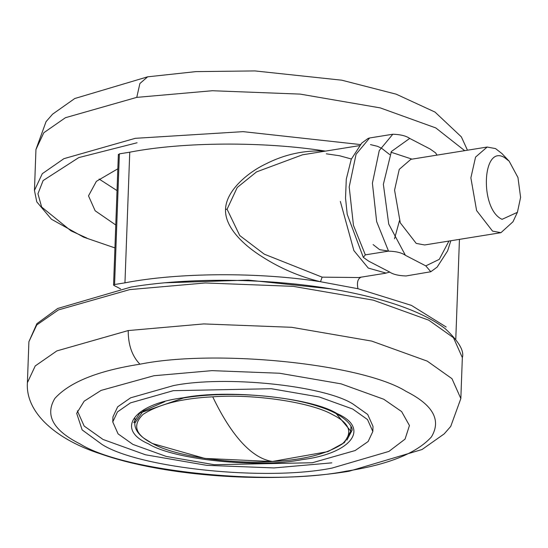<?xml version="1.0" encoding="UTF-8"?>
<svg xmlns="http://www.w3.org/2000/svg" width="548" height="548" viewBox="0 0 548 548"><rect width="100%" height="100%" fill="white"/><g stroke="black" fill="none" stroke-linecap="round" stroke-linejoin="round"><path stroke-width="0.82" d="M153.899 375.743L101.085 390.402L84.173 401.177L76.679 413.322L82.152 429.913L102.202 444.572C139.98 468.43 266.397 481.35 332.061 468.074L388.895 451.422L405.061 439.112L409.452 425.522L401.622 411.575L383.751 399.245L341.075 383.847L279.535 373.243L211.973 370.64L153.899 375.743M77.364 410.849L84.152 426.049L103.051 439.469L145.528 454.792L206.781 465.348L274.027 467.93L331.821 462.855M372.832 431.488L373.017 426.406L367.701 414.473L352.871 403.945C323.375 385.326 224.687 375.236 173.428 385.607L130.623 397.814L117.662 406.822L112.95 416.87L112.765 421.946L118.08 433.879L132.911 444.407L166.222 456.429L214.268 464.711L312.339 462.752L355.152 450.545L368.119 441.537L372.832 431.488L367.509 419.556L352.679 409.027L319.368 397.005L271.322 388.724L173.257 390.683L130.438 402.89L117.478 411.897L112.765 421.946M437.03 155.111L435.578 152.851L430.084 148.981L409.699 138.418L391.395 151.508L383.367 184.334L388.738 224.098L405.41 255.313C401.807 252.765 396.183 251.374 388.539 251.135L365.338 254.868L363.303 257.361L368.783 261.211L389.169 271.774C392.772 274.322 398.403 275.719 406.047 275.959L430.81 271.746L425.796 265.876L439.263 259.368L448.949 241.058M363.303 257.355L347.206 214.289L345.528 198.088L346.281 179.21L351.254 159.283L361.714 143.11L368.05 138.452L369.626 137.973L356.063 154.296L349.199 186.943L353.453 225.351L365.338 254.868M405.41 255.313L425.796 265.876M517.408 212.323L512.976 221.776L500.954 232.681L424.645 244.97L416.233 243.408L400.287 222.831L394.567 190.135L399.252 169.366L410.856 159.324L487.165 147.042L495.57 148.604L502.002 153.625L509.174 161.208L517.956 177.511L520.6 197.396L517.408 212.323L502.078 219.33C479.603 209.411 481.993 144.131 504.352 157.447L509.174 161.208M388.539 251.135L376.654 221.618L372.4 183.21L379.257 150.563L392.827 134.233L369.626 137.973M392.827 134.233C400.499 134.486 406.123 135.877 409.699 138.418M500.954 232.681L492.542 231.119L476.596 210.542L470.876 177.847L475.561 157.084L487.165 147.042M137.075 142.768L78.789 157.584L43.114 180.566L37.942 193.773L41.648 207.041L70.952 230.818L86.865 238.079M117.834 168.805L96.379 181.333L88.502 195.862L95.147 210.775L115.772 224.988M117.032 190.608L99.113 179.038M361.351 277.089C357.823 278.459 356.693 282.336 357.954 288.714L411.425 305.387L446.147 326.992M302.53 154.796L256.512 171.908L237.243 187.478L227.071 209.233L239.729 235.524L264.273 254.162L322.135 277.151L320.498 281.727C299.838 276.761 280.384 268.431 262.143 256.745C245.538 246.449 224.639 228.146 225.536 209.35C226.029 190.457 248.271 172.25 265.575 164.058C284.57 154.337 304.476 150.008 325.286 151.077C263.985 141.357 182.854 141.822 129.746 152.193L124.958 282.843C178.066 272.466 259.197 272.007 320.498 281.727L357.954 288.714M322.135 277.151L358.721 277.541M118.697 154.762L119.368 153.865L129.746 152.193M119.368 153.865L114.58 284.515L124.958 282.843M114.58 284.515L113.902 285.412L113.573 285.022L118.361 154.385M120.574 288.865L113.902 285.412M388.676 251.107L379.593 249.648L373.106 244.586M406.198 391.43C362.427 363.797 215.994 348.829 139.925 364.208C97.955 370.722 69.596 382.134 54.848 398.437C44.758 415.213 53.156 430.379 80.049 443.935C123.814 471.568 270.239 486.542 346.309 471.164C388.285 464.642 416.651 453.237 431.406 436.934C441.503 420.158 433.098 404.986 406.198 391.43M336.924 413.528C370.633 428.139 351.611 453.47 302.332 459.594C258.389 468.472 173.798 459.827 148.522 443.866C114.82 429.255 133.842 403.931 183.107 397.807C227.05 388.922 311.641 397.567 336.924 413.528M346.884 440.133L351.885 430.646C353.508 429.063 348.953 416.021 319.142 406.623C284.193 394.8 224.913 390.991 183.649 397.958L139.836 413.007L133.719 422.645M462.341 357.611L453.484 337.726L428.762 320.176L373.243 300.14L293.166 286.344L205.274 282.967L129.718 289.604L58.362 309.949L36.757 324.964L28.9 341.712L36.88 323.69L57.67 308.49L131.075 287.036C197.561 276.041 287.707 278.658 355.323 293.529C396.416 302.482 426.44 314.251 445.394 328.827C458.758 341.349 464.403 350.939 462.341 357.611L460.841 398.567L450.73 426.413L444.209 433.879L422.042 449.524L349.165 471.218L346.329 471.157M28.9 341.712L27.4 382.668L35.25 365.92L56.862 350.905L128.218 330.56L203.767 323.923L291.666 327.3L371.743 341.096L427.262 361.132L451.977 378.682L460.841 398.567M139.925 364.208C132.082 356.097 128.177 344.884 128.218 330.56M399.471 220.734L394.505 238.777M114.929 247.915L83.604 237.154L51.402 219.214L36.778 201.849L34.449 190.437L42.299 173.689L63.911 158.673L135.267 138.329L243.12 131.643L360.296 144.542M391.005 152.207L412.007 159.139M136.767 97.373L65.411 117.717L43.806 132.732L35.949 149.481L46.059 121.635L52.587 114.169L74.747 98.524L147.624 76.83L139.891 83.522L136.767 97.373L212.323 90.735L300.215 94.112L380.291 107.901L435.811 127.937L464.683 150.659M225.536 209.35L227.071 209.233M386.141 273.116L368.27 268.068L353.885 250.607L340.342 201.424M134.959 418.432L134.781 423.207L143.049 411.13L164.832 401.636M336.212 413.644L350.782 431.125L344.384 442.613L327.896 451.62L272.109 461.526L204.781 458.416L152.351 443.496L143.644 438.044C137.726 433.557 134.774 428.611 134.781 423.207M332.629 414.678C350.158 423.357 353.378 433.125 342.288 443.983C326.471 454.141 303.27 459.978 272.685 461.491C231.427 464.581 174.182 456.052 152.782 443.633C135.253 434.954 132.034 425.186 143.131 414.329C158.947 404.171 182.148 398.334 212.74 396.82C253.998 393.731 311.237 402.259 332.629 414.678M212.727 396.82C222.2 416.59 232.023 431.968 242.202 442.969C252.381 453.922 262.54 460.101 272.685 461.491M27.4 382.668C25.311 413.514 57.684 440.208 100.996 454.004C165.9 476.856 272.288 483.98 349.165 471.218M430.817 271.74L437.153 267.082L447.613 250.916L450.819 240.757M34.449 190.437L35.949 149.481M147.624 76.83L195.951 71.617L254.957 70.925L341.815 80.2L396.238 94.194L435.009 112.073L461.341 136.856L467.465 150.214M385.36 273.26L358.721 277.548M359.289 145.665L302.441 154.817M326.307 153.817L339.568 155.755L351.371 158.995M361.194 277.117L360.598 277.226M389.772 154.625L381.648 148.303L377.497 146.302L370.455 144.603M385.333 273.267L389.779 272.089M330.615 288.837L248.169 280.103L165.311 282.775M455.785 339.157L459.443 239.366M350.953 426.351L350.782 431.125"/></g></svg>
